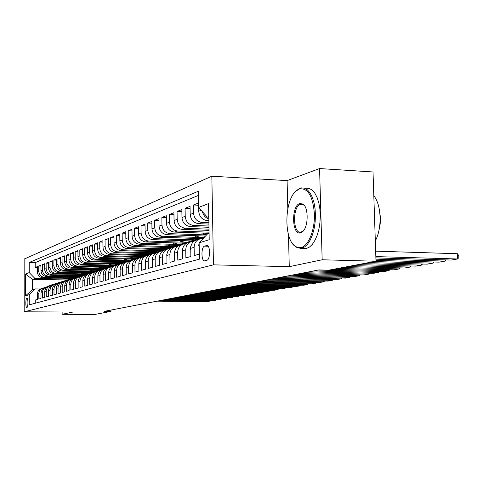 <?xml version="1.0" encoding="UTF-8"?>
<svg xmlns="http://www.w3.org/2000/svg" width="483" height="483" viewBox="0 0 483 483"><rect width="100%" height="100%" fill="white"/><g stroke="black" fill="none" stroke-linecap="round" stroke-linejoin="round"><path stroke-width="0.72" d="M26.873 307.52C28.243 307.393 28.274 297.842 26.903 298.271L26.861 298.277C25.496 298.458 25.466 307.931 26.837 307.526L26.873 307.52M211.838 176.21L24.15 259.069L24.186 311.801L213.456 264.853L211.838 176.21L287.095 180.606L287.814 208.855M288.46 234.617L289.269 266.67L322.161 259.776L319.577 168.549L287.095 180.606M319.577 168.549L373.021 171.978L375.991 261.231L322.161 259.776M35.283 303.239L35.277 300.034L37.402 299.436L37.39 294.099L38.827 293.67C39.026 290.669 40.548 288.774 43.385 287.989L43.953 287.904M38.827 293.67L38.833 299.037L41.013 298.428L41.001 293.024L42.474 292.583C42.673 289.54 44.213 287.626 47.086 286.83L47.672 286.745M42.474 292.583L42.486 298.017L44.72 297.389L44.702 291.919L46.211 291.466C46.416 288.387 47.968 286.443 50.872 285.646L51.488 285.556M46.211 291.466L46.223 296.967L48.517 296.327L48.499 290.784L50.051 290.319C50.25 287.204 51.826 285.236 54.766 284.427L55.599 284.221M50.051 290.319L50.063 295.892L52.418 295.234L52.399 289.619L53.987 289.148C54.193 285.984 55.78 283.992 58.757 283.177L59.421 283.08M53.987 289.148L54.005 294.793L56.42 294.117L56.402 288.423L58.032 287.94C58.238 284.735 59.844 282.718 62.856 281.891L63.545 281.794M58.032 287.94L58.051 293.658L60.532 292.964L60.508 287.198L62.186 286.697C62.392 283.455 64.022 281.414 67.065 280.575L67.783 280.472M62.186 286.697L62.21 292.499L64.758 291.786L64.728 285.936L66.455 285.423C66.66 282.138 68.308 280.068 71.387 279.216L72.136 279.114M66.455 285.423L66.479 291.303L69.099 290.567L69.069 284.644L70.838 284.113C71.049 280.78 72.716 278.685 75.831 277.828L76.616 277.719M70.838 284.113L70.868 290.072L73.561 289.323L73.531 283.31L75.348 282.766C75.559 279.385 77.244 277.26 80.401 276.391L81.216 276.288M75.348 282.766L75.384 288.81L78.149 288.037L78.119 281.945L79.991 281.384C80.202 277.954 81.905 275.799 85.099 274.924L85.956 274.809M79.991 281.384L80.027 287.512L82.877 286.715L82.834 280.532L84.76 279.959C84.978 276.481 86.705 274.296 89.935 273.408L90.828 273.293M84.76 279.959L84.803 286.178L87.737 285.356L87.695 279.083L89.681 278.492C89.892 274.966 91.637 272.75 94.916 271.844L95.845 271.73M89.681 278.492L89.723 284.801L92.742 283.956L92.7 277.592L94.74 276.982C94.958 273.402 96.727 271.15 100.041 270.239L101.013 270.124M94.74 276.982L94.789 283.382L97.898 282.513L97.85 276.053L99.957 275.425C100.174 271.79 101.961 269.508 105.324 268.584L106.338 268.463M99.957 275.425L100.005 281.921L103.217 281.021L103.163 274.465L105.336 273.819C105.554 270.13 107.365 267.817 110.77 266.876L111.827 266.755M105.336 273.819L105.391 280.412L108.699 279.488L108.639 272.829L110.879 272.164C111.102 268.415 112.937 266.067 116.385 265.119L117.49 264.992M110.879 272.164L110.939 278.86L114.35 277.906L114.29 271.144L116.602 270.456C116.826 266.646 118.679 264.267 122.181 263.301L123.334 263.181M116.602 270.456L116.663 277.26L120.189 276.27L120.122 269.405L122.507 268.693C122.73 264.823 124.614 262.402 128.158 261.43L129.366 261.303M122.507 268.693L122.579 275.606L126.22 274.586L126.148 267.606L128.611 266.87C128.834 262.939 130.742 260.482 134.334 259.498L135.602 259.365M128.611 266.87L128.683 273.897L132.445 272.841L132.372 265.747L134.914 264.986C135.137 260.995 137.075 258.496 140.722 257.493L142.038 257.367M134.914 264.986L134.992 272.128L138.887 271.041L138.802 263.827L141.434 263.042C141.664 258.979 143.62 256.443 147.321 255.429L148.704 255.296M141.434 263.042L141.519 270.305L145.546 269.176L145.455 261.84L148.184 261.025C148.408 256.896 150.394 254.318 154.143 253.291L155.592 253.158M148.184 261.025L148.275 268.415L152.435 267.25L152.344 259.788L155.164 258.942C155.393 254.74 157.41 252.12 161.213 251.075L162.729 250.943M155.164 258.942L155.26 266.459L159.577 265.252L159.475 257.656L162.397 256.787C162.626 252.506 164.667 249.838 168.531 248.781L170.125 248.648M162.397 256.787L162.505 264.43L166.973 263.181L166.864 255.453L169.895 254.547C170.125 250.194 172.196 247.477 176.114 246.408L177.786 246.276M169.895 254.547L170.01 262.335L174.641 261.037L174.526 253.164L177.672 252.223C177.901 247.791 180.002 245.032 183.981 243.939L185.738 243.812M177.672 252.223L177.792 260.156L182.604 258.81L182.477 250.792L185.744 249.814C185.967 245.298 188.104 242.49 192.143 241.385L194.009 241.24M185.744 249.814L185.87 257.892L190.863 256.497L190.737 248.328L194.124 247.314C194.353 242.714 196.515 239.852 200.62 238.729L202.564 238.602M194.124 247.314L194.263 255.543L199.334 254.124M198.465 203.011L193.429 205.003L198.507 205.239M208.928 224.076L198.64 223.665C193.598 222.929 190.785 219.85 190.187 214.44L190.054 206.332L185.092 208.294L190.091 208.517M208.982 227.3L190.278 226.575C185.321 225.857 182.55 222.844 181.964 217.531L181.843 209.574L177.062 211.457L181.88 211.675M209.036 230.385L182.23 229.383C177.346 228.682 174.617 225.724 174.049 220.508L173.934 212.695L169.328 214.512L173.965 214.712M209.073 233.337L174.466 232.088C169.66 231.405 166.973 228.501 166.418 223.375L166.309 215.702L161.865 217.459L166.339 217.646M205.516 236.048L166.979 234.696C162.246 234.032 159.601 231.182 159.058 226.147L158.955 218.606L154.669 220.296L158.979 220.471M198.652 238.536L159.752 237.213C155.085 236.561 152.489 233.766 151.952 228.815L151.861 221.407L147.72 223.043L151.885 223.206M191.117 240.908L152.773 239.64C148.172 239.007 145.612 236.259 145.093 231.399L145.009 224.112L141.006 225.694L145.027 225.845M183.872 243.203L146.029 241.995C141.495 241.373 138.977 238.674 138.464 233.893L138.38 226.726L134.516 228.254L138.404 228.399M176.778 245.424L139.509 244.265C135.041 243.661 132.553 241.005 132.052 236.302L131.98 229.256L128.237 230.735L131.998 230.868M169.98 247.574L133.199 246.463C128.792 245.871 126.341 243.263 125.852 238.632L125.779 231.701L122.163 233.132L125.797 233.259M163.357 249.657L127.089 248.588C122.742 248.008 120.333 245.442 119.85 240.89L119.784 234.068L116.276 235.45L119.796 235.571M156.987 251.673L121.173 250.653C116.886 250.085 114.507 247.562 114.036 243.076L113.976 236.362L110.577 237.702L113.988 237.817M150.762 253.623L115.443 252.651C111.217 252.096 108.868 249.608 108.403 245.195L108.349 238.584L105.052 239.882L108.361 239.991M144.737 255.519L109.883 254.583C105.711 254.04 103.398 251.595 102.945 247.248L102.891 240.733L99.697 241.995L102.903 242.098M138.947 257.361L104.497 256.461C100.379 255.93 98.097 253.521 97.651 249.24L97.602 242.822L94.505 244.048L97.608 244.144M133.393 259.154L99.263 258.284C95.199 257.759 92.953 255.392 92.513 251.172L92.464 244.851L89.458 246.04L92.476 246.131M127.977 260.886L94.185 260.053C90.176 259.54 87.954 257.21 87.526 253.05L87.483 246.819L84.561 247.972L87.489 248.057M122.519 262.571L89.258 261.774C85.298 261.267 83.106 258.966 82.678 254.873L82.641 248.727L79.804 249.85L82.647 249.928M117.242 264.207L84.465 263.44C80.552 262.945 78.391 260.681 77.974 256.642L77.938 250.586L75.179 251.673L77.944 251.752M112.141 265.795L79.81 265.064C75.946 264.581 73.808 262.347 73.398 258.363L73.368 252.392L70.687 253.448L73.374 253.521M107.214 267.347L75.276 266.64C71.46 266.163 69.353 263.966 68.948 260.035L68.924 254.143L66.31 255.175L68.924 255.241M102.45 268.856L70.874 268.174C67.101 267.709 65.018 265.541 64.625 261.665L64.595 255.851L62.059 256.853L64.601 256.92M97.777 270.323L66.588 269.671C62.862 269.212 60.804 267.069 60.411 263.247L60.387 257.511L57.918 258.49L60.393 258.55M93.237 271.748L62.41 271.12C58.733 270.673 56.698 268.56 56.312 264.787L56.294 259.13L53.885 260.077L56.294 260.138M88.818 273.143L58.346 272.539C54.706 272.098 52.701 270.015 52.321 266.29L52.303 260.705L49.96 261.629L52.309 261.683M84.519 274.501L54.386 273.921C50.793 273.481 48.807 271.428 48.433 267.751L48.415 262.239L46.133 263.138L48.421 263.193M80.335 275.823L50.528 275.262C46.972 274.833 45.01 272.804 44.641 269.176L44.629 263.73L42.401 264.612L44.635 264.66M76.223 277.109L46.766 276.572C43.253 276.155 41.315 274.151 40.952 270.565L40.94 265.191L38.767 266.048L40.94 266.097M375.991 261.231L328.838 270.16L318.877 269.931L104.25 311.354L110.999 311.396L110.987 310.056M206.597 245.539L204.569 246.137C201.013 246.831 201.139 261.689 204.695 260.832L206.857 260.271C210.473 259.709 210.365 244.567 206.754 245.503L207.316 245.563M67.191 279.959L32.524 279.361L32.536 289.703L34.975 288.925L29.252 294.666L29.264 304.851L199.419 259.166L199.141 242.81L207.636 233.796L209.091 233.331M29.252 294.666L25.508 295.807L25.49 274.036L29.221 272.599L29.209 262.474L198.265 191.274L198.543 207.467L208.559 203.615L209.205 239.737L199.141 242.81M73.827 277.87L44.557 277.345C41.061 276.928 39.135 274.942 38.779 271.386L38.767 266.048M72.245 278.371L43.096 277.852L44.557 277.345M77.896 276.602L48.258 276.053C44.726 275.63 42.782 273.62 42.419 270.015L42.401 264.612M82.086 275.298L52.061 274.73C48.487 274.302 46.519 272.261 46.151 268.614L46.133 263.138M86.403 273.964L55.956 273.372C52.345 272.931 50.353 270.866 49.978 267.171L49.96 261.629M90.677 272.593L59.958 271.977C56.306 271.531 54.289 269.436 53.903 265.692L53.885 260.077M95.066 271.186L64.07 270.546C60.369 270.094 58.328 267.968 57.942 264.177L57.918 258.49M99.619 269.737L68.284 269.073C64.541 268.614 62.476 266.465 62.084 262.619L62.059 256.853M104.334 268.258L72.619 267.564C68.834 267.099 66.739 264.913 66.34 261.019L66.31 255.175M109.182 266.731L77.075 266.012C73.241 265.535 71.122 263.32 70.711 259.371L70.687 253.448M114.133 265.167L81.657 264.418C77.775 263.929 75.626 261.683 75.215 257.68L75.179 251.673M119.253 263.555L86.366 262.776C82.436 262.281 80.256 260.005 79.84 255.942L79.804 249.85M124.499 261.901L91.215 261.092C87.23 260.585 85.026 258.272 84.597 254.149L84.561 247.972M129.939 260.192L96.202 259.353C92.168 258.834 89.935 256.485 89.5 252.307L89.458 246.04M135.482 258.441L101.339 257.56C97.252 257.034 94.988 254.65 94.547 250.411L94.505 244.048M141.217 256.63L106.634 255.718C102.493 255.181 100.198 252.76 99.746 248.455L99.697 241.995M147.176 254.77L112.086 253.816C107.896 253.267 105.566 250.81 105.107 246.439L105.052 239.882M153.352 252.857L117.713 251.854C113.463 251.299 111.102 248.799 110.637 244.356L110.577 237.702M159.758 250.882L123.515 249.838C119.21 249.264 116.814 246.722 116.343 242.212L116.276 235.45M166.291 248.842L129.51 247.749C125.139 247.163 122.712 244.579 122.229 239.997L122.163 233.132M172.769 246.722L135.699 245.593C131.267 244.996 128.804 242.369 128.309 237.708L128.237 230.735M179.585 244.543L142.093 243.366C137.595 242.756 135.095 240.081 134.594 235.348L134.516 228.254M186.716 242.297L148.698 241.065C144.139 240.437 141.604 237.721 141.09 232.903L141.006 225.694M194.148 239.973L155.538 238.68C150.913 238.041 148.335 235.269 147.81 230.379L147.72 223.043M201.731 237.564L162.614 236.217C157.917 235.559 155.303 232.74 154.765 227.759L154.669 220.296M206.537 234.961L169.944 233.663C165.174 232.993 162.517 230.119 161.968 225.048L161.865 217.459M209.073 232.172L177.539 231.019C172.697 230.325 169.998 227.402 169.436 222.24L169.328 214.512M209.018 229.165L185.412 228.272C180.497 227.565 177.756 224.583 177.183 219.33L177.062 211.457M208.958 226.026L193.586 225.428C188.593 224.698 185.804 221.661 185.218 216.306L185.092 208.294M208.904 222.748L202.069 222.47C197.004 221.727 194.166 218.624 193.562 213.166L193.429 205.003M208.867 220.707L207.322 220.64C202.202 219.886 199.334 216.746 198.724 211.228L198.664 207.605M208.837 219.041C205.48 217.845 203.349 215.412 202.437 211.741M198.338 195.44L35.211 262.613L35.223 267.443L37.342 267.491M43.096 277.852C39.624 277.435 37.704 275.461 37.348 271.923L37.336 266.61L35.223 267.443M200.107 241.784L203.911 237.745M34.975 288.925L40.391 289.003M208.789 216.595L207.34 217.115L198.543 207.467M208.801 217.175L207.34 217.115M62.12 312L62.126 314.3L94.855 314.451L110.999 311.396M62.126 314.3L72.824 312.06L24.186 311.801M289.269 266.67L213.456 264.853M69.884 279.108L34.957 278.498L32.524 279.361L25.49 274.036M199.002 239.236L197.191 239.803C193.115 240.92 190.96 243.758 190.737 248.328M190.556 241.88L188.841 242.418C184.826 243.517 182.707 246.306 182.477 250.792M182.411 244.434L180.799 244.935C176.844 246.022 174.755 248.763 174.526 253.164M207.636 233.289L203.391 234.647L206.724 234.762M203.367 233.132L203.391 234.647M174.574 246.891L173.047 247.368C169.153 248.437 167.094 251.13 166.864 255.453M199.66 235.843L195.579 237.147L202.365 237.382M195.555 235.698L195.579 237.147M167.009 249.258L165.572 249.711C161.733 250.762 159.698 253.412 159.475 257.656M191.962 238.306L188.026 239.568L194.661 239.791M188.008 238.173L188.026 239.568M159.71 251.546L158.358 251.969C154.572 253.007 152.568 255.616 152.344 259.788M184.524 240.691L180.733 241.905L187.283 242.122M180.708 240.564L180.733 241.905M152.67 253.75L151.384 254.155C147.659 255.175 145.679 257.741 145.455 261.84M177.333 242.997L173.675 244.169L180.244 244.374M173.657 242.877L173.675 244.169M145.86 255.887L144.652 256.262C140.976 257.27 139.026 259.794 138.802 263.827M170.372 245.225L166.846 246.354L173.572 246.559M166.828 245.116L166.846 246.354M139.285 257.946L138.144 258.302C134.516 259.299 132.596 261.78 132.372 265.747M163.64 247.381L160.235 248.473L166.78 248.667M160.217 247.278L160.235 248.473M136.81 258.025L131.823 260.283C128.267 261.261 126.371 263.7 126.148 267.606M157.12 249.47L153.829 250.526L160.163 250.707M153.817 249.373L153.829 250.526M126.763 261.871L125.743 262.184C122.217 263.157 120.345 265.559 120.122 269.405M150.805 251.498L147.623 252.512L153.781 252.687M147.611 251.408L147.623 252.512M120.798 263.736L119.838 264.038C116.361 264.992 114.513 267.365 114.29 271.144M144.677 253.46L141.604 254.444L147.641 254.607M141.591 253.37L141.604 254.444M115.026 265.547L114.121 265.831C110.685 266.773 108.862 269.109 108.639 272.829M138.742 255.362L135.765 256.316L141.73 256.473M135.753 255.278L135.765 256.316M109.43 267.298L108.572 267.57C105.185 268.5 103.38 270.8 103.163 274.465M132.976 257.21L130.102 258.127L136.007 258.278M130.09 257.131L130.102 258.127M104.002 269.001L103.193 269.254C99.848 270.172 98.067 272.436 97.85 276.053M127.385 258.997L124.602 259.89L130.404 260.035M124.59 258.93L124.602 259.89M98.737 270.649L97.977 270.891C94.674 271.796 92.911 274.03 92.7 277.592M121.957 260.742L119.259 261.605L125 261.744M119.247 260.675L119.259 261.605M93.624 272.249L92.905 272.472C89.645 273.372 87.912 275.576 87.695 279.083M116.681 262.432L114.06 263.265L119.73 263.404M114.054 262.366L114.06 263.265M88.661 273.807L87.984 274.018C84.767 274.905 83.052 277.073 82.834 280.532M111.549 264.074L109.013 264.883L114.646 265.016L112.328 265.898L116.56 264.491M109.007 264.014L109.013 264.883M83.843 275.316L83.203 275.515C80.027 276.391 78.331 278.534 78.119 281.945M106.562 265.668L104.105 266.459L109.641 266.58M104.099 265.614L104.105 266.459M79.158 276.783L78.56 276.97C75.414 277.834 73.742 279.947 73.531 283.31M101.714 267.226L99.329 267.987L104.799 268.107M99.323 267.171L99.329 267.987M74.599 278.208L74.038 278.389C70.935 279.24 69.28 281.329 69.069 284.644M96.992 268.735L94.68 269.478L100.132 269.592M94.674 268.687L94.68 269.478M70.174 279.597L69.643 279.766C66.576 280.611 64.939 282.67 64.728 285.936M92.398 270.208L90.152 270.927L95.646 271.041M90.146 270.16L90.152 270.927M65.863 280.949L65.368 281.106C62.337 281.939 60.719 283.968 60.508 287.198M87.924 271.639L85.745 272.34L91.184 272.448M85.739 271.597L85.745 272.34M61.667 282.265L61.202 282.41C58.208 283.231 56.608 285.242 56.402 288.423M83.571 273.04L81.452 273.716L86.753 273.819M81.446 272.998L81.452 273.716M57.586 283.539L57.145 283.678C54.187 284.493 52.605 286.473 52.399 289.619M79.321 274.398L77.262 275.056L82.454 275.159M77.262 274.362L77.262 275.056M53.607 284.789L53.196 284.916C50.268 285.725 48.705 287.681 48.499 290.784M75.185 275.727L73.181 276.367L78.288 276.463M73.181 275.69L73.181 276.367M49.731 286.002L49.344 286.123C46.453 286.92 44.907 288.852 44.702 291.919M71.146 277.019L69.202 277.64L74.255 277.731M69.202 276.982L69.202 277.64M45.951 287.186L45.595 287.3C42.733 288.085 41.206 289.993 41.001 293.024M67.209 278.28L65.32 278.884L70.331 278.975M65.314 278.244L65.32 278.884M35.211 262.613L29.209 262.474M29.221 272.599L34.957 278.498M42.269 288.339L41.936 288.442C39.105 289.226 37.589 291.11 37.39 294.099M25.508 295.807L32.536 289.703M375.84 256.594L457.582 258.973L457.371 253.72L375.659 251.16M375.883 257.898L451.291 260.041L457.582 258.973L458.85 257.626L458.765 255.531L457.371 253.72M301 247.598C308.438 246.004 314.922 230.162 314.415 213.999C312.906 196.158 307.919 187.79 299.454 188.901L295.759 191.286C284.203 201.32 283.847 239.399 295.282 246.366L298.077 247.634L301 247.598M294.974 192.101L296.296 190.664L300.076 188.219L301.434 187.887L304.501 188.153L307.436 189.861L310.08 192.94L312.308 197.263L314.004 202.631L315.073 208.777L315.453 215.4L315.133 222.162L314.119 228.725L312.477 234.744L310.285 239.936L307.665 244.048L304.743 246.885L300.915 248.479L295.801 247.079L292.541 243.613M300.613 232.86C291.817 235.831 291.05 205.667 299.84 203.512L302.938 204.043C308.655 207.34 308.492 226.732 302.708 231.599L300.613 232.86M304.779 206.102L303.457 204.774L300.504 204.267C292.396 206.199 292.686 233.941 300.818 232.245L303.614 230.566M373.812 195.826C381.473 204.714 382.282 228.103 375.315 240.896M374.289 210.141L374.73 223.345M379.892 213.335C380.779 218.914 380.501 224.438 379.046 229.908M304.091 188.032L309.253 188.418L312.205 190.121L314.874 193.2L317.114 197.517L318.822 202.872L319.897 209.006L320.283 215.617L319.963 222.367L318.949 228.912L317.295 234.925L315.085 240.105L312.447 244.205L309.506 247.042L306.415 248.491L303.565 248.564M375.925 259.166L445.109 261.098L445.06 259.866M199.219 247.568L198.718 245.292L199.147 243.027M199.328 242.611L200.499 241.011M375.961 260.403L439.035 262.136L445.109 261.098L446.262 259.902M374.228 261.569L433.07 263.15L433.022 261.967M190.767 250.176L190.26 247.827L191.817 243.824M201.375 238.62L204.683 236.93M368.734 262.607L427.207 264.153L433.07 263.15L434.199 262.003M202.443 238.596L202.836 238.397M204.104 237.545L202.063 238.59M363.343 263.627L421.442 265.137L421.399 264.002M197.819 239.604L204.907 236.688M182.502 252.12L182.109 250.272L183.449 246.559M192.965 241.271L199.733 238.216M358.036 264.63L415.772 266.103L421.442 265.137L422.547 264.032M196.49 239.973L202.311 237.407M201.013 237.799L193.617 241.246M352.825 265.62L410.2 267.057L410.164 265.958M189.656 242.164L192.717 240.6L196.943 239.242M174.538 253.992L174.26 252.627L175.371 249.24M184.868 243.824L191.606 240.776M347.706 266.586L404.724 267.987L410.2 267.057L411.281 265.988M188.346 242.532L194.094 239.991M192.838 240.371L185.484 243.806M342.67 267.54L399.332 268.91L399.296 267.854M181.777 244.633L184.796 243.094L188.913 241.766M166.87 255.797L166.689 254.897L167.571 251.878M177.062 246.282L183.769 243.245M337.72 268.476L394.031 269.816L399.332 268.91L400.389 267.884M180.473 245.008L186.166 242.49M184.959 242.852L179.555 245.298M178.209 245.986L177.641 246.27M332.847 269.399L388.815 270.703L388.785 269.689M174.182 247.012L181.173 244.193M159.475 257.542L160.018 254.523M169.527 248.66L176.21 245.624M318.104 270.075L383.689 271.579L388.815 270.703L389.853 269.713M172.866 247.405L178.523 244.893M177.358 245.249L172.111 247.616M313.455 270.975L378.636 272.442L378.606 271.464M166.852 249.306L173.699 246.541M152.35 259.293L152.682 257.3M162.252 250.949L168.905 247.924M308.885 271.857L373.667 273.287L378.636 272.442L379.65 271.488M165.518 249.723L171.145 247.218M170.016 247.562L164.86 249.886M304.387 272.726L368.777 274.121L368.746 273.179M159.843 251.492L166.484 248.805M155.224 253.164L161.853 250.146M299.961 273.577L363.965 274.942L368.777 274.121L369.767 273.203M158.448 251.939L164.015 249.463M162.928 249.796L157.832 252.096M295.602 274.422L359.225 275.751L359.195 274.839M153.117 253.575L159.511 250.997M148.438 255.302L155.031 252.295M291.315 275.25L354.558 276.548L359.225 275.751L360.191 274.863M151.644 254.07L157.12 251.637M156.069 251.957L151.016 254.239M287.095 276.065L349.958 277.333L349.934 276.451M146.53 255.634L152.767 253.116M141.869 257.367L148.438 254.372M282.941 276.868L345.436 278.105L349.958 277.333L350.906 276.475M145.069 256.135L150.461 253.738M149.44 254.046L144.417 256.316M278.848 277.653L340.974 278.866L340.95 278.015M140.112 257.644L146.24 255.163M135.518 259.365L135.898 259.178M136.852 258.689L142.05 256.382M274.821 278.431L336.585 279.615L340.974 278.866L341.904 278.033M138.706 258.127L144.006 255.767M143.022 256.068L138.023 258.327M270.854 279.198L332.256 280.351L332.232 279.53M133.888 259.6L139.925 257.149M130.857 260.548L135.868 258.333M266.948 279.953L327.993 281.082L332.256 280.351L333.161 279.548M132.541 260.059L137.764 257.735M263.096 280.695L323.791 281.8L323.767 281.003M127.844 261.502L133.809 259.069M124.97 262.39L129.879 260.216M259.305 281.426L319.649 282.507L323.791 281.8L324.679 281.021M126.57 261.931L131.714 259.637M130.79 259.92L125.87 262.148M255.567 282.15L315.568 283.201L315.55 282.434M121.976 263.35L127.88 260.929M119.241 264.183L124.071 262.046M251.885 282.857L311.547 283.889L315.568 283.201L316.437 282.446M120.786 263.742L125.852 261.484M124.958 261.762L120.104 263.953M248.256 283.557L307.58 284.565L307.562 283.817M116.288 265.143L122.139 262.74M113.656 265.94L118.444 263.821M244.682 284.252L303.668 285.23L307.58 284.565L308.432 283.835M115.322 265.427L120.17 263.277M119.301 263.543L114.513 265.704M241.156 284.928L299.816 285.888L299.792 285.169M110.764 266.882L113.354 265.578M108.234 267.642L112.98 265.541M237.684 285.598L296.013 286.54L299.816 285.888L300.643 285.181M113.813 265.27L109.092 267.407M109.931 267.105L112.328 265.898M234.255 286.262L292.263 287.18L292.245 286.479M105.397 268.572L111.156 266.187M102.964 269.303L107.673 267.214M230.88 286.914L288.562 287.808L292.263 287.18L293.078 286.491M104.66 268.753L109.303 266.701M108.482 266.948L103.827 269.055M227.547 287.554L284.916 288.429L284.898 287.753M100.192 270.214L105.904 267.842M97.838 270.915L102.523 268.832M224.263 288.194L281.317 289.045L284.916 288.429L285.713 287.765M99.522 270.365L104.105 268.337M103.314 268.578L98.719 270.655M221.021 288.816L277.767 289.649L277.749 288.991M95.127 271.808L100.802 269.442M92.857 272.484L97.524 270.408M217.827 289.432L274.259 290.247L277.767 289.649L278.546 289.003M94.517 271.941L99.057 269.925M98.284 270.16L93.889 272.14M214.669 290.041L270.806 290.838L270.788 290.198M90.212 273.36L95.851 270.999M88.033 274L92.664 271.941M211.56 290.645L267.395 291.418L270.806 290.838L271.567 290.211M89.645 273.475L94.155 271.47M93.406 271.7L89.114 273.626M208.493 291.237L264.026 291.998L264.014 291.376M85.431 274.863L91.033 272.515M83.366 275.467L87.936 273.432M205.462 291.817L260.699 292.565L264.026 291.998L264.775 291.382M84.899 274.966L89.385 272.973M88.655 273.197L84.44 275.093M202.474 292.396L257.421 293.121L257.409 292.517M80.782 276.33L86.348 273.988M78.826 276.886L83.336 274.881M199.527 292.964L254.185 293.676L257.421 293.121L258.151 292.529M80.287 276.415L84.748 274.435M84.036 274.652L79.87 276.524M196.617 293.525L250.985 294.219L250.973 293.634M76.26 277.755L81.796 275.419M74.412 278.268L78.862 276.288M193.743 294.081L247.827 294.757L250.985 294.219L251.703 293.64M75.795 277.834L80.232 275.853M79.544 276.071L75.414 277.924M190.906 294.63L244.712 295.288L244.7 294.721M71.858 279.144L77.365 276.813M70.113 279.615L74.503 277.659M188.104 295.167L241.633 295.813L244.712 295.288L245.412 294.727M71.418 279.21L75.843 277.242M75.173 277.447L71.067 279.289M185.339 295.705L238.59 296.333L238.578 295.777M67.578 280.49L73.048 278.172M66.014 280.883L70.264 278.999M182.61 296.23L235.589 296.846L238.59 296.333L239.278 295.789M67.155 280.557L71.569 278.588M70.91 278.788L66.829 280.623M179.911 296.749L232.625 297.353L232.613 296.816M63.406 281.806L68.846 279.494M62.005 282.126L66.135 280.297M177.249 297.262L229.691 297.854L232.625 297.353L233.295 296.822M63.007 281.861L67.403 279.899M66.763 280.092L62.699 281.921M174.623 297.776L226.799 298.349L226.787 297.818M59.337 283.086L64.746 280.78M58.063 283.358L62.108 281.565M172.026 298.277L223.937 298.838L226.799 298.349L227.457 297.83M58.962 283.135L63.345 281.178M62.724 281.366L58.672 283.189M169.461 298.772L221.111 299.315L221.105 298.802M55.793 284.131L60.755 282.036M54.193 284.572L58.183 282.803M166.925 299.261L218.322 299.792L221.111 299.315L221.763 298.814M55.014 284.378L59.391 282.422M58.787 282.609L54.748 284.427M164.419 299.744L215.563 300.263L215.551 299.762M52.2 285.212L56.867 283.261M50.407 285.761L54.362 284.01M161.944 300.221L212.834 300.728L216.197 299.774M51.174 285.592L55.533 283.636M54.947 283.817L50.92 285.634M159.499 300.692L210.141 301.187L210.129 300.704M48.529 286.353L53.076 284.451M46.706 286.92L50.63 285.181M157.084 301.157L207.479 301.646L210.763 300.71M47.425 286.775L51.772 284.819M51.198 285L47.183 286.811M46.766 276.572L48.258 276.053M50.528 275.262L52.061 274.73M54.386 273.921L55.956 273.372M58.346 272.539L59.958 271.977M62.41 271.12L64.07 270.546M66.588 269.671L68.284 269.073M70.874 268.174L72.619 267.564M75.276 266.64L77.075 266.012M79.81 265.064L81.657 264.418M84.465 263.44L86.366 262.776M89.258 261.774L91.215 261.092M94.185 260.053L96.202 259.353M99.263 258.284L101.339 257.56M104.497 256.461L106.634 255.718M109.883 254.583L112.086 253.816M115.443 252.651L117.713 251.854M121.173 250.653L123.515 249.838M127.089 248.588L129.51 247.749M133.199 246.463L135.699 245.593M139.509 244.265L142.093 243.366M146.029 241.995L148.698 241.065M152.773 239.64L155.538 238.68M159.752 237.213L162.614 236.217M166.979 234.696L169.944 233.663M174.466 232.088L177.539 231.019M182.23 229.383L185.412 228.272M190.278 226.575L193.586 225.428M198.64 223.665L202.069 222.47M207.322 220.64L208.855 220.109M198.724 211.228L201.139 210.316M37.348 271.923L38.779 271.386M40.952 270.565L42.419 270.015M44.641 269.176L46.151 268.614M48.433 267.751L49.978 267.171M52.321 266.29L53.903 265.692M56.312 264.787L57.942 264.177M60.411 263.247L62.084 262.619M64.625 261.665L66.34 261.019M68.948 260.035L70.711 259.371M73.398 258.363L75.215 257.68M77.974 256.642L79.84 255.942M82.678 254.873L84.597 254.149M87.526 253.05L89.5 252.307M92.513 251.172L94.547 250.411M97.651 249.24L99.746 248.455M102.945 247.248L105.107 246.439M108.403 245.195L110.637 244.356M114.036 243.076L116.343 242.212M119.85 240.89L122.229 239.997M125.852 238.632L128.309 237.708M132.052 236.302L134.594 235.348M138.464 233.893L141.09 232.903M145.093 231.399L147.81 230.379M151.952 228.815L154.765 227.759M159.058 226.147L161.968 225.048M166.418 223.375L169.436 222.24M174.049 220.508L177.183 219.33M181.964 217.531L185.218 216.306M190.187 214.44L193.562 213.166M208.167 246.252L204.569 246.137M198.742 245.394L199.183 245.261M190.278 247.93L190.743 247.791M182.127 250.375L182.483 250.266M199.346 238.517L200.934 238.016M196.786 239.32L198.35 238.831M191.19 241.083L192.717 240.6M188.72 241.862L190.23 241.385M183.329 243.559L184.796 243.094M180.944 244.307L182.399 243.849M175.74 245.944L177.158 245.497M173.439 246.668L174.846 246.227M168.41 248.25L169.787 247.821M166.188 248.95L167.547 248.522M161.334 250.478L162.662 250.061M159.191 251.154L160.501 250.737M154.494 252.633L155.774 252.229M152.417 253.285L153.685 252.887M147.876 254.71L149.114 254.324M145.866 255.344L147.098 254.958M141.471 256.727L142.672 256.352M139.527 257.336L140.716 256.962M135.27 258.677L136.435 258.314M133.393 259.268L134.54 258.906M129.269 260.566L130.392 260.216M127.446 261.14L128.563 260.79M123.449 262.402L124.542 262.058M121.68 262.957L122.76 262.613M117.804 264.177L118.86 263.845M116.089 264.714L117.14 264.382M110.661 266.423L111.682 266.103M107.015 267.57L108.011 267.256M105.397 268.077L106.387 267.769M101.853 269.194L102.825 268.886M100.283 269.689L101.249 269.387M96.842 270.77L97.783 270.474M95.32 271.253L96.25 270.957M91.975 272.303L92.887 272.014M90.49 272.768L91.396 272.484M87.236 273.795L88.129 273.511M85.793 274.247L86.68 273.97M82.629 275.244L83.499 274.972M81.229 275.684L82.086 275.413M78.149 276.65L78.995 276.385M76.785 277.079L77.624 276.819M73.79 278.027L74.611 277.767M72.462 278.443L73.277 278.184M69.546 279.361L70.343 279.108M68.248 279.766L69.045 279.518M65.41 280.659L66.183 280.418M64.148 281.058L64.921 280.816M61.377 281.927L62.138 281.692M60.152 282.314L60.9 282.078M57.453 283.165L58.189 282.935M56.251 283.545L56.988 283.31M53.619 284.372L54.344 284.143M52.454 284.741L53.166 284.511M49.888 285.544L50.588 285.326M48.747 285.906L49.447 285.682M131.841 260.277L132.922 259.939M207.159 245.521L206.754 245.503M305.654 248.63L300.915 248.479M301.054 204.14L302.213 204.194M303.457 204.774L302.938 204.043M303.233 230.959L302.708 231.599M295.282 246.366L295.801 247.079M295.759 191.286L296.296 190.664"/></g></svg>

